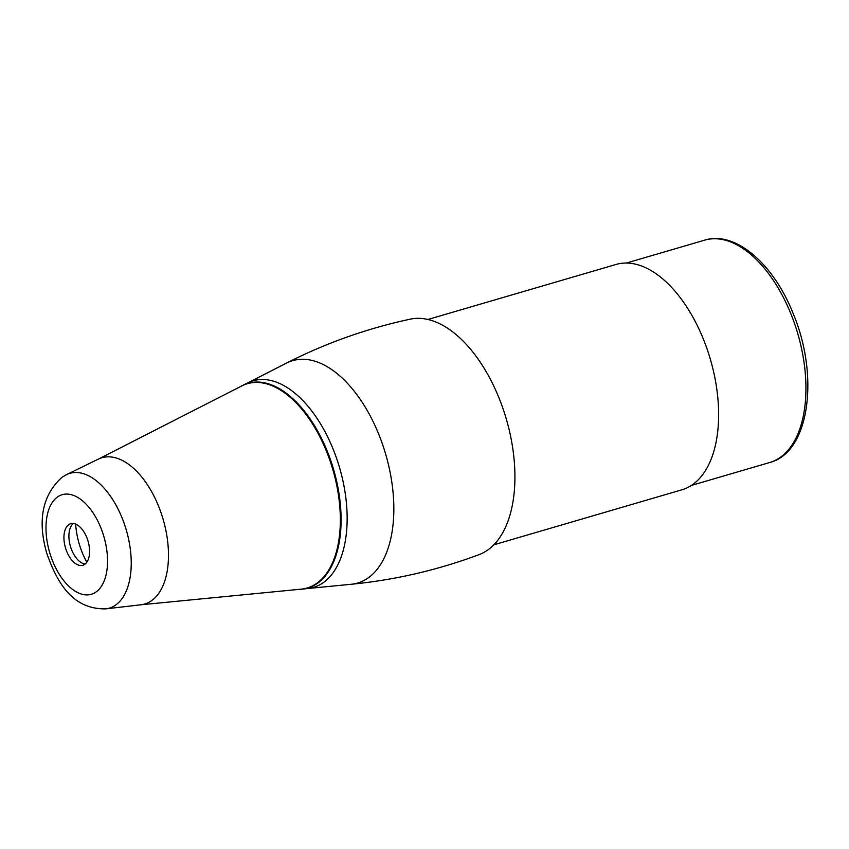 <?xml version="1.0" encoding="UTF-8"?>
<svg xmlns="http://www.w3.org/2000/svg" width="849" height="849" viewBox="0 0 849 849"><rect width="100%" height="100%" fill="white"/><g stroke="black" fill="none" stroke-linecap="round" stroke-linejoin="round"><path stroke-width="1.27" d="M493.821 544.814L681.927 489.799A117.385 63.93 -106.3 0 0 703.534 339.515A117.385 63.93 -106.3 0 0 616.024 264.464L427.917 319.479M499.148 398.308A122.765 66.859 -106.3 0 0 410.226 319.16C366.98 328.457 325.761 343.102 286.548 363.075A115.846 63.091 -106.3 0 1 286.569 363.064A115.846 63.091 -106.3 0 1 378.951 434.741A115.846 63.091 -106.3 0 1 351.242 584.271L351.242 584.271C395.04 579.973 437.659 570.093 479.101 554.62A122.765 66.859 -106.3 0 0 499.148 398.308M240.129 386.762A106.645 58.082 73.7 0 1 242.793 385.308L247.95 382.782A107.632 58.623 73.7 0 1 333.317 449.599A107.632 58.623 73.7 0 1 322.991 582.839A107.632 58.623 73.7 0 1 308.113 588.474L302.403 589.121A106.645 58.082 73.7 0 1 299.379 589.333M140.669 604.806L301.204 589.153A106.433 57.965 -106.3 0 0 316.454 583.528A106.433 57.965 -106.3 0 0 316.719 583.348A106.433 57.965 -106.3 0 0 326.663 451.764A106.433 57.965 -106.3 0 0 241.763 385.934L98.091 459.245M158.689 506.471A76.198 41.495 73.7 0 1 151.377 600.805A76.198 41.495 73.7 0 1 140.881 604.785L105.807 608.86A70.234 38.247 73.7 0 0 115.475 605.188A70.234 38.247 73.7 0 0 115.708 605.019A70.234 38.247 73.7 0 0 123.201 520.777A70.234 38.247 73.7 0 0 66.551 474.623L98.282 459.15A76.198 41.495 73.7 0 1 158.689 506.471M84.741 564.33A21.628 11.78 -106.3 0 0 87.479 539.359A21.628 11.78 -106.3 0 0 70.69 523.737A21.628 11.78 -106.3 0 0 68.78 524.65A21.628 11.78 -106.3 0 0 66.042 549.632A21.628 11.78 -106.3 0 0 82.831 565.254A21.628 11.78 -106.3 0 0 84.741 564.33M85.165 564.012A21.628 11.78 73.7 0 1 70.425 546.342A21.628 11.78 73.7 0 1 73.322 523.525M86.821 562.229A51.704 28.155 73.7 0 1 75.667 524.13M791.045 314.204A115.846 63.091 -106.3 0 0 790.674 313.313A115.846 63.091 -106.3 0 0 704.681 240.14C735.478 230.482 773.81 264.135 793.327 313.95C819.529 376.447 809.437 452.528 769.725 462.514A115.846 63.091 -106.3 0 0 791.045 314.204M240.034 386.815L242.793 385.308A106.645 58.082 73.7 0 1 328.903 455.404A106.645 58.082 73.7 0 1 317.42 583.359A106.645 58.082 73.7 0 1 317.155 583.539A106.645 58.082 73.7 0 1 302.403 589.121L299.262 589.344M95.895 592.093A51.885 28.261 73.7 0 1 52.649 561.115A51.885 28.261 73.7 0 1 57.626 496.888A51.885 28.261 73.7 0 1 100.872 527.866A51.885 28.261 73.7 0 1 95.895 592.093M626.382 263.041L704.681 240.14M691.415 485.416L769.725 462.514M307.847 588.506L351.242 584.271M247.706 382.899L286.548 363.075M66.551 474.623L62.019 477.265C42.408 495.02 37.324 520.352 46.759 553.24C57.223 583.114 72.727 609.518 105.807 608.86"/></g></svg>

